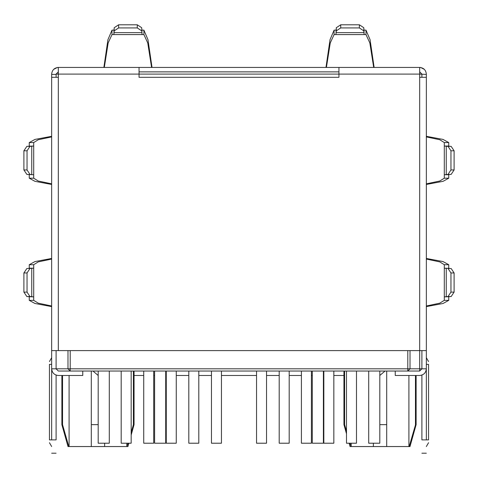 <?xml version="1.0" encoding="UTF-8"?>
<svg xmlns="http://www.w3.org/2000/svg" width="478" height="478" viewBox="0 0 478 478"><rect width="100%" height="100%" fill="white"/><g stroke="black" fill="none" stroke-linecap="round" stroke-linejoin="round"><path stroke-width="0.72" d="M415.543 424.649L409.186 446.548L386.696 446.548L386.696 424.649L379.807 424.649M373.366 443.22L373.366 446.548L373.366 443.22M386.696 371.036L386.696 446.548L351.157 446.548L351.157 443.22M415.46 424.649L415.46 375.481M426.34 364.373L428.557 364.373C428.557 360.741 428.557 360.741 428.557 364.373C428.557 360.741 428.557 360.741 428.557 364.373L428.557 439.885C428.557 443.518 428.557 443.518 428.557 439.885C428.557 443.518 428.557 443.518 428.557 439.885L426.34 439.885C426.34 457.07 426.34 457.07 426.34 439.885L426.34 368.813L419.678 368.813L419.678 371.036L407.794 371.036L419.678 371.036L421.895 368.813L421.895 350.601M56.105 350.601L56.105 368.813L58.322 371.036L70.206 371.036L58.322 371.036L56.105 368.813L67.984 368.813L70.206 371.036L407.794 371.036L410.016 368.813L410.016 350.601M338.944 71.873L139.056 71.873M407.794 371.036L407.794 368.813L67.984 368.813L67.984 350.601M56.105 77.305L56.105 74.096L58.322 71.873L56.105 74.096L58.322 74.096L58.322 350.601L419.678 350.601L419.678 77.305L426.34 77.305L426.34 350.601L419.678 350.601L419.678 368.813L407.794 368.813L407.794 350.601M61.877 375.481L61.877 424.649L68.007 446.548L91.304 446.548L91.304 424.649L91.304 446.548L104.634 446.548L104.634 443.22L104.634 446.548L126.843 446.548L126.843 443.22M128.086 443.22L126.843 446.548M131.175 432.441L133.398 424.649L133.398 371.036M98.193 424.649L91.304 424.649L91.304 371.036M127.124 446.548L127.931 446.548L128.863 443.22M98.193 375.475L92.971 371.036M109.295 371.036L109.295 443.22L98.193 443.22L98.193 371.036M323.839 371.036L323.839 443.22L333.835 443.22L333.835 371.036M279.2 371.036L279.2 443.22L289.196 443.22L289.196 371.036M346.496 371.036L346.496 443.22L356.486 443.22L356.486 371.036M301.409 371.036L301.409 443.22L311.405 443.22L311.405 371.036M256.543 371.036L256.543 443.22L266.539 443.22L266.539 371.036M153.713 371.036L153.713 443.22L143.723 443.22L143.723 371.036M198.8 371.036L198.8 443.22L188.804 443.22L188.804 371.036M131.175 371.036L131.175 443.22L121.179 443.22L121.179 371.036M176.257 371.036L176.257 443.22L166.266 443.22L166.266 371.036M221.457 371.036L221.457 443.22L211.461 443.22L211.461 371.036M312.289 371.036L312.289 443.22L323.397 443.22L323.397 371.036M368.705 371.036L368.705 443.22L379.807 443.22L379.807 371.036M165.711 371.036L165.711 443.22L154.603 443.22L154.603 371.036M379.807 375.475L385.029 371.036M68.814 446.548L62.54 424.649L62.54 375.481M351.157 446.548L349.914 443.22M346.496 431.276L344.602 424.649L344.602 371.036M395.246 371.036L395.246 375.481L419.678 375.481C423.693 375.057 425.916 372.834 426.34 368.813C425.916 372.834 423.693 375.057 419.678 375.481L416.123 375.481L416.123 424.649L409.993 446.548L409.186 446.548M350.876 446.548L350.069 446.548L349.137 443.22M28.614 146.202L33.705 146.023L33.705 174.733L26.846 174.392L23.9 169.959L23.9 150.797L26.846 146.364L31.751 146.202L29.983 146.364L27.043 150.797L27.043 169.959L29.983 174.392M51.66 136.911L38.24 139.737L33.705 142.564L33.705 146.023L31.751 146.202L31.751 174.554L28.614 174.554L33.705 174.733L33.705 178.192L38.24 181.019L51.66 183.845M338.944 67.428L139.056 67.428L139.056 77.305L338.944 77.305L338.944 67.428L419.678 67.428C423.693 67.852 425.916 70.075 426.34 74.096L426.34 77.305M419.678 67.428L419.678 74.096L58.322 74.096L58.322 67.428L139.056 67.428M56.105 368.813L51.66 368.813C52.084 372.834 54.307 375.057 58.322 375.481C54.307 375.057 52.084 372.834 51.66 368.813L51.66 439.885C51.66 457.07 51.66 457.07 51.66 439.885L49.443 439.885C49.443 443.518 49.443 443.518 49.443 439.885C49.443 443.518 49.443 443.518 49.443 439.885L49.443 364.373C49.443 360.741 49.443 360.741 49.443 364.373C49.443 360.741 49.443 360.741 49.443 364.373L51.66 364.373M56.105 375.099L56.105 439.885C56.105 457.07 56.105 457.07 56.105 439.885L51.66 439.885M426.34 439.885L421.895 439.885C421.895 457.07 421.895 457.07 421.895 439.885L421.895 375.099M58.322 375.481L82.754 375.481L82.754 371.036M26.846 174.392L28.614 174.554M29.26 146.023L29.26 142.564L34.936 139.433L51.66 136.302M29.26 174.733L29.26 178.192L34.936 181.323L51.66 184.454M29.983 268.517L27.043 272.95L27.043 292.112L29.983 296.545L33.705 296.886L33.705 264.716L29.26 264.716L29.26 268.176L33.705 268.176L31.751 268.355L31.751 296.707L26.846 296.545L23.9 292.112L23.9 272.95L26.846 268.517L31.751 268.355L26.846 268.517M28.614 268.355L29.26 268.176M28.614 296.707L33.705 296.886L33.705 300.345L29.26 300.345L29.26 296.886M51.66 259.064L38.24 261.89L33.705 264.716M51.66 305.998L38.24 303.171L33.705 300.345M51.66 258.455L34.936 261.586L29.26 264.716M51.66 306.607L34.936 303.476L29.26 300.345M448.017 174.392L450.957 169.959L454.1 169.959L451.154 174.392L444.295 174.733L444.295 178.192L448.74 178.192L448.74 174.733L444.295 174.733L444.295 142.564L448.74 142.564L448.74 146.023L444.295 146.023L446.249 146.202L446.249 174.554L451.154 174.392M450.957 169.959L450.957 150.797L448.017 146.364L446.249 146.202L451.154 146.364L454.1 150.797L454.1 169.959M449.386 174.554L448.74 174.733M449.386 146.202L448.74 146.023M426.34 183.845L439.76 181.019L444.295 178.192M426.34 136.911L439.76 139.737L444.295 142.564M426.34 184.454L443.064 181.323L448.74 178.192M426.34 136.302L443.064 139.433L448.74 142.564M450.957 292.112L450.957 272.95L448.017 268.517L451.154 268.517L454.1 272.95L454.1 292.112L451.154 296.545L446.249 296.707L448.017 296.545L450.957 292.112L454.1 292.112M451.154 268.517L448.017 268.517M426.34 259.064L439.76 261.89L444.295 264.716L444.295 268.176L449.386 268.355M426.34 305.998L439.76 303.171L444.295 300.345L444.295 296.886L446.249 296.707L446.249 268.355L444.295 268.176L444.295 296.886L449.386 296.707M448.74 296.886L448.74 300.345L443.064 303.476L426.34 306.607M448.74 268.176L448.74 264.716L443.064 261.586L426.34 258.455M141.709 30.873L137.276 27.927L137.276 24.79L141.709 27.73L142.05 34.589L113.854 34.589L114.194 30.873L118.628 27.927L137.276 27.927M141.709 27.73L141.87 32.641L114.033 32.641L114.194 27.73L118.628 24.79L137.276 24.79M141.87 29.499L142.05 34.589L143.902 34.589L143.902 30.15L142.05 30.15M114.033 29.499L113.854 34.589L112.001 34.589L112.001 30.15L113.854 30.15M151.592 67.428L147.75 42.96L143.902 34.589M104.312 67.428L108.153 42.96L112.001 34.589M152.028 67.428L147.965 39.674L143.902 30.15M103.875 67.428L107.938 39.674L112.001 30.15M359.372 27.927L340.724 27.927L336.291 30.873L336.13 32.641L363.967 32.641L363.806 30.873L359.372 27.927L359.372 24.79L363.806 27.73L364.146 34.589L335.95 34.589L336.291 27.73L340.724 24.79L359.372 24.79M326.408 67.428L330.25 42.96L334.098 34.589L335.95 34.589L336.13 29.499M373.688 67.428L369.847 42.96L365.999 34.589L364.146 34.589L363.967 29.499M335.95 30.15L334.098 30.15L330.035 39.674L325.972 67.428M364.146 30.15L365.999 30.15L370.062 39.674L374.125 67.428M426.34 74.413L419.678 74.096L419.678 77.305M421.895 74.413L421.895 77.305M419.732 71.873L421.895 74.096M420.138 67.446L420.646 67.5M420.688 67.506L424.392 69.388M58.322 350.601L51.66 350.601L51.66 77.305L58.322 77.305M51.66 77.305L51.66 74.413L56.105 74.413M51.66 74.096L51.66 74.413L51.66 74.096C52.084 70.075 54.307 67.852 58.322 67.428M58.322 71.873L56.105 74.096M53.608 69.388L57.312 67.506M57.354 67.5L57.844 67.446M51.66 368.813L51.66 350.601M426.34 350.601L426.34 368.813M134.061 375.481L143.723 375.481M153.713 375.481L154.603 375.481M165.711 375.481L166.266 375.481M176.257 375.481L188.804 375.481M198.8 375.481L211.461 375.481M221.457 375.481L256.543 375.481M266.539 375.481L279.2 375.481M289.196 375.481L301.409 375.481M311.405 375.481L312.289 375.481M323.397 375.481L323.839 375.481M333.835 375.481L343.939 375.481M70.206 371.036L70.206 350.601M69.095 446.548L69.095 375.481M408.905 446.548L408.905 375.481M27.043 169.959L23.9 169.959M29.983 146.364L26.846 146.364M27.043 150.797L23.9 150.797M33.705 178.192L29.26 178.192M33.705 142.564L29.26 142.564M27.043 272.95L23.9 272.95M27.043 292.112L23.9 292.112M26.846 296.545L29.983 296.545M450.957 150.797L454.1 150.797M451.154 146.364L448.017 146.364M450.957 272.95L454.1 272.95M448.017 296.545L451.154 296.545M444.295 264.716L448.74 264.716M444.295 300.345L448.74 300.345M118.628 27.927L118.628 24.79M114.194 27.73L114.194 30.873M340.724 27.927L340.724 24.79M336.291 30.873L336.291 27.73M363.806 30.873L363.806 27.73M334.098 34.589L334.098 30.15M365.999 34.589L365.999 30.15M131.175 434.962L134.061 424.649L134.061 371.036M346.496 433.773L343.939 424.649L343.939 371.036M51.66 446.548L49.443 442.7M51.66 357.711L49.443 361.559M51.66 453.21L56.105 453.21M426.34 446.548L428.557 442.7M426.34 357.711L428.557 361.559M426.34 453.21L421.895 453.21"/></g></svg>

